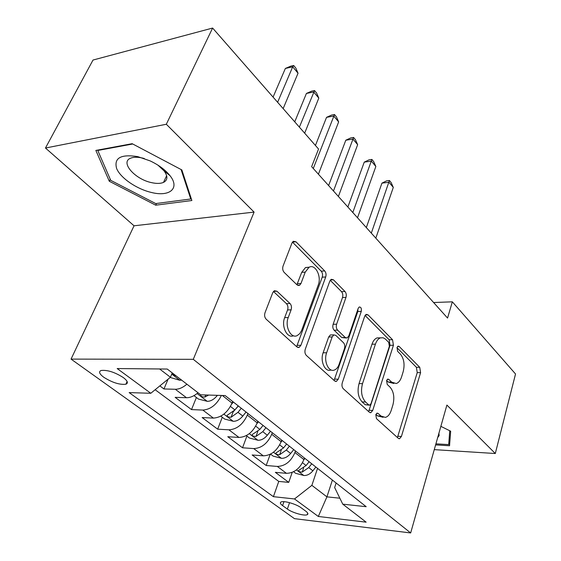 <?xml version="1.0" encoding="UTF-8"?>
<svg xmlns="http://www.w3.org/2000/svg" width="561" height="561" viewBox="0 0 561 561"><rect width="100%" height="100%" fill="white"/><g stroke="black" fill="none" stroke-linecap="round" stroke-linejoin="round"><path stroke-width="0.84" d="M375.807 414.677L376.459 418.632L398.31 438.33L399.53 438.73L401.41 436.472L420.589 372.651L419.733 367.308L399.18 346.46L398.093 346.13L397.02 347.497L397.637 351.354L400.372 354.096C403.983 358.612 404.93 364.454 403.198 371.62L401.564 376.908C400.365 380.568 398.583 382.777 396.22 383.521L391.606 382.09L388.808 379.397L387.77 379.082L386.585 380.547L387.223 384.446L390.028 387.125C393.752 391.571 394.713 397.476 392.924 404.853L391.241 410.315C389.923 414.327 387.96 416.683 385.344 417.391L380.982 416.031L378.1 413.415L377.118 413.113L375.807 414.677M163.763 181.848L164.359 181.939M103.75 377.251C112.347 382.637 119.731 384.958 125.895 384.222C128.476 383.114 127.635 380.912 123.371 377.602C114.802 372.167 107.375 369.797 101.106 370.491C98.441 371.641 99.325 373.892 103.75 377.251M276.931 291.208L274.329 290.731L272.772 292.653L265.009 312.722C264.231 315.31 264.61 317.463 266.159 319.188L296.958 346.957L299.097 347.434L300.906 345.296L325.717 276.973C326.383 274.61 326.039 272.597 324.693 270.928L295.963 241.791L293.291 241.279L291.993 242.969L283.06 266.061C282.323 268.537 282.688 270.654 284.168 272.408L297.042 284.883L299.483 285.381L300.976 283.508L305.24 272.113L309.006 267.309C315.233 263.516 321.818 276.293 318.255 285.009L301.559 330.646L299.819 333.585L297.12 335.646C290.787 338.788 284.588 326.313 288.235 317.54L291.124 309.826C291.853 307.323 291.489 305.226 290.03 303.536L276.931 291.208L273.516 291.383M254.091 212.1L166.322 124.254L212.612 28.05L93.021 60.041L45.469 148.027L134.044 225.795L71.051 359.11L193.286 359.328L254.091 212.1L134.044 225.795M434.27 449.634L495.3 453.519L446.893 405.07L410.666 532.95L193.286 359.328M495.3 453.519L515.531 373.984L452.341 301.825L433.611 302.526M212.612 28.05L318.55 149.03L311.635 166.652L447.552 318.059L452.341 301.825M342.28 382.826C341.642 385.274 341.972 387.237 343.276 388.717L369.383 412.251L370.821 412.679L372.714 410.435L393.429 345.26L392.532 339.714L368.03 314.875L366.193 314.377L364.685 316.278L342.28 382.826M334.644 380.933L306.334 355.415C304.918 353.816 304.567 351.761 305.268 349.251L329.819 281.11L331.242 279.294L333.451 279.813L344.987 291.503C346.277 293.108 346.6 295.072 345.969 297.4L336.614 324.202C335.962 326.6 336.298 328.578 337.617 330.149L345.253 337.498L347.126 337.988L348.774 335.969L358.213 308.298L359.257 306.979C361.032 307.049 361.705 308.515 361.263 311.383L338.262 379.187L336.39 381.396L334.644 380.933M159.85 385.884L163.959 388.962L168.083 379.166M186.904 384.194C182.914 387.588 179.05 389.278 175.298 389.264L186.483 397.728L175.151 397.342L191.511 409.586L196.399 397.483M221.392 395.456C216.777 404.635 210.585 409.516 202.816 410.077L213.418 418.099L202.135 417.545L217.668 429.172L222.289 417.265M247.913 413.499L247.31 415.098C242.997 424.411 236.868 429.319 228.916 429.824L238.993 437.447L227.766 436.724L242.534 447.783L246.903 436.065M272.288 432.706L271.72 434.277C267.611 443.421 261.608 448.197 253.719 448.59L263.298 455.834L252.134 454.971L266.195 465.497L277.316 466.436C285.135 466.149 291.012 461.507 294.932 452.517L295.472 450.974M270.22 454.291L266.195 465.497M213.418 418.099C221.406 417.517 227.619 412.517 232.051 403.107L232.675 401.494M238.993 437.447C246.917 436.984 252.997 432.131 257.219 422.882L257.808 421.297M263.298 455.834C271.159 455.483 277.106 450.764 281.145 441.682L281.699 440.119M305.801 511.197L301.061 507.733C296.222 504.009 283.719 500.44 281.061 501.997C279.778 502.698 280.29 503.911 282.597 505.622L287.365 509.051C292.253 512.74 304.595 516.246 307.246 514.682C308.459 514.009 307.975 512.845 305.801 511.197M71.051 359.11L294.462 518.652L410.666 532.95M159.597 368.97L170.432 377.251L150.797 393.275L129.156 392.602L273.41 496.674L294.504 498.953L311.867 485.356L317.554 468.372M150.797 393.275L117.172 368.549L167.234 369.047L200.705 394.818L225.157 395.568L366.2 506.702L342.764 504.164L366.151 522.172L318.318 516.471L294.504 498.953M155.138 389.727L278.761 481.415L288.74 482.376L275.339 472.341L286.44 473.33C294.23 473.084 300.051 468.498 303.908 459.571L304.434 458.035M253.719 448.59L242.534 447.783M228.916 429.824L217.668 429.172M202.816 410.077L191.511 409.586M175.298 389.264L163.959 388.962M170.432 377.251L172.255 372.911M311.867 485.356L326.916 496.857L339.847 498.203M332.393 480.062L326.916 496.857L318.318 516.471M336.123 483L334.651 487.551L342.764 504.164M166.322 124.254L45.469 148.027M292.204 472.369L288.74 482.376M278.761 481.415L273.41 496.674M186.483 397.728C190.221 397.763 194.071 396.101 198.026 392.749M435.609 444.908L449.55 445.75L450.665 431.199L440.869 426.346M95.868 150.432L109.304 181.259L155.713 205.193L191.869 200.515L181.855 169.934L132.165 143.693L95.868 150.432M156.519 203.468L155.713 205.193M110.279 179.303L109.304 181.259M375.905 414.397L377.546 415.89L383.114 417.293M393.871 383.479L388.205 382.027L386.599 380.491M397.433 437.538L417.244 372.609L416.388 367.28L396.964 347.666M368.647 411.585L390.035 345.288L389.138 339.756L365.057 315.443M368.696 404.86L369.734 405.168L371.038 403.611L389.362 346.284L388.724 342.385L385.421 339.075L383.177 337.785L380.435 337.862C378.247 338.704 376.571 340.808 375.421 344.166L362.511 383.668C360.569 391.326 361.593 397.44 365.569 402.013L368.696 404.86L365.246 404.74L369.18 405.147M380.169 337.967L377.02 337.911C374.825 338.753 373.149 340.843 371.992 344.195L375.421 344.166M365.246 404.74L362.111 401.9C358.121 397.342 357.105 391.241 359.047 383.598L371.992 344.195M330.226 280.269L341.523 291.671L344.987 291.503M346.053 338.002L341.775 337.547L334.125 330.219C332.806 328.655 332.47 326.677 333.122 324.286L342.505 297.554C343.136 295.233 342.813 293.27 341.523 291.671M334.09 380.435L357.82 311.495L357.946 309.09M326.628 352.785C323.473 360.968 328.543 372.392 334.23 370.099C336.376 369.327 337.995 367.399 339.096 364.32L344.461 348.598C345.099 346.207 344.77 344.244 343.472 342.708L335.794 335.387L333.837 334.896L332.168 336.937L326.628 352.785L323.115 352.799C319.952 360.961 325.029 372.35 330.724 370.064L331.39 370.071M331.502 334.938L330.338 334.952L328.669 336.986L332.168 336.937M323.115 352.799L328.669 336.986M293.459 335.751C287.134 338.704 281.054 326.327 284.672 317.645L287.569 309.953C288.305 307.456 287.933 305.366 286.475 303.683L273.445 291.468M309.251 267.19L305.493 267.548L301.72 272.337L305.24 272.113M296.895 284.736L301.72 272.337M296.622 346.656L322.224 277.183C322.891 274.827 322.547 272.814 321.201 271.152L292.442 242.107L295.963 241.791M293.592 471.738L295.654 473.309L303.943 475.525C307.211 475.595 310.191 474.024 312.877 470.812L315.864 467.04M303.817 459.824L304.932 458.421M375.814 238.152L393.296 187.409L389.004 182.262L381.936 183.138L366.326 227.577M309.111 461.724L306.103 465.525L298.69 470.406C298.466 471.471 299.644 472.025 302.232 472.074L308.739 467.579L311.741 463.786M381.936 183.138L386.592 180.859L389.411 180.502L371.312 233.131M389.411 180.502L391.122 182.563L393.296 187.409M437.713 437.489L439.13 435.617L438.919 433.232M449.74 430.743L448.709 444.6L435.911 443.835M449.992 439.964L448.709 444.6M151.484 192.486C169.618 197.086 180.221 188.349 169.997 175.663C165.432 169.941 158.819 165.018 150.152 160.902L137.789 156.631C120.825 153.987 113.771 157.957 116.632 168.538C120.601 178.125 136.751 189.099 151.484 192.486M144.31 158.525L142.249 157.992C137.403 156.94 133.532 157.003 130.636 158.181C119.837 162.15 134.913 179.289 151.526 182.627C156.54 183.749 160.537 183.671 163.503 182.395C167.781 180.144 167.984 176.315 164.114 170.923L157.936 165.137M164.52 181.841L163.819 181.736M98.007 150.032L97.782 150.467L132.733 143.995M181.077 169.527L190.754 198.987L155.72 203.573L110.734 180.354L97.782 150.467M191.105 198.194L190.754 198.987M270.542 454.122L273.13 456.107L281.573 458.337C284.869 458.365 287.898 456.738 290.661 453.456L293.726 449.599M280.956 442.18L282.253 440.56M357.511 217.752L375.849 166.491L371.368 161.126L364.25 162.129L347.869 207.016M286.65 444.017L283.55 447.902L276.047 452.916C275.781 454.052 276.994 454.641 279.68 454.69L286.313 450.062L289.399 446.191M364.25 162.129L369.033 159.843L371.88 159.436L352.806 212.521M371.88 159.436L373.661 161.582L375.849 166.491M246.314 435.617L249.491 438.043L258.081 440.287C261.405 440.273 264.49 438.59 267.331 435.231L270.486 431.29M256.917 423.667L258.425 421.788M338.395 196.462L357.652 144.675L352.974 139.079L345.8 140.222L328.606 185.558M263.046 425.427L259.855 429.396L252.261 434.544C251.952 435.757 253.193 436.388 255.998 436.437L262.765 431.668L265.942 427.706M345.8 140.222L350.723 137.929L353.591 137.466L333.479 190.985M353.591 137.466L355.45 139.71L357.652 144.675M220.824 416.143L224.638 419.06L233.397 421.318C236.742 421.255 239.877 419.509 242.801 416.073L246.055 412.04M231.588 404.229L233.362 402.034M318.41 174.205L338.648 121.905L333.767 116.057L326.537 117.347L315.436 145.474M238.222 405.869L234.94 409.93L227.247 415.217C226.889 416.514 228.173 417.188 231.09 417.244L237.997 412.321L241.272 408.268M238.376 405.989L233.439 411.564M326.537 117.347L331.607 115.054L334.496 114.535L313.276 168.482M334.496 114.535L336.446 116.87L338.648 121.905M193.973 395.631L198.489 399.081L207.409 401.353C210.775 401.234 213.965 399.418 216.974 395.905L217.444 395.33M304.665 133.174L318.802 98.112L313.697 91.997L306.411 93.449L294.735 121.835M200.908 394.867C200.501 396.255 201.82 396.978 204.87 397.034L208.664 395.063M306.411 93.449L311.635 91.148L314.546 90.566L299.378 127.137M314.546 90.566L316.586 93.014L318.802 98.112M170.179 377.455L179.793 380.253L181.624 380.127M283.151 108.61L298.038 73.225L292.695 66.822L285.36 68.449L273.074 97.095M173.019 373.5C172.571 374.517 173.587 375.302 176.07 375.849M285.36 68.449L290.752 66.156L293.684 65.504L292.695 66.822L277.618 102.284M293.684 65.504L295.808 68.056L298.038 73.225M222.345 395.484L232.051 403.107M247.31 415.098L257.219 422.882M271.72 434.277L281.145 441.682M294.932 452.517L303.908 459.571M277.316 466.436L286.44 473.33M289.553 502.656L287.365 509.051M283.964 501.667L282.597 505.622M377.546 415.89L380.982 416.031M387.265 379.369L388.808 379.397M388.205 382.027L391.606 382.09M397.581 346.474L399.18 346.46M416.388 367.28L419.733 367.308M417.244 372.609L420.589 372.651M398.008 436.276L401.41 436.472M376.634 413.352L378.1 413.415M365.407 314.952L368.03 314.875M389.138 339.756L392.532 339.714M390.035 345.288L393.429 345.26M369.264 410.301L372.714 410.435M359.047 383.598L362.511 383.668M362.111 401.9L365.569 402.013M330.422 279.988L333.451 279.813M342.505 297.554L345.969 297.4M333.122 324.286L336.614 324.202M334.125 330.219L337.617 330.149M341.775 337.547L345.253 337.498M357.82 311.495L361.263 311.383M334.763 379.131L338.262 379.187M286.475 303.683L290.03 303.536M287.569 309.953L291.124 309.826M284.672 317.645L288.235 317.54M297.442 283.712L300.976 283.508M321.201 271.152L324.693 270.928M322.224 277.183L325.717 276.973M297.358 345.324L300.906 345.296M296.474 469.901L303.732 475.476M308.739 467.579L312.877 470.812M302.526 462.727L306.103 465.525M303.627 467.979L302.232 472.074M273.48 452.229L281.356 458.281M286.313 450.062L290.661 453.456M279.694 444.894L283.55 447.902M281.264 450.224L279.68 454.69M249.308 433.66L257.871 440.238M262.765 431.668L267.331 435.231M255.704 426.157L259.855 429.396M257.808 431.528L255.998 436.437M223.881 414.123L233.173 421.262M237.997 412.321L242.801 416.073M230.466 406.437L234.94 409.93M233.18 411.802L231.09 417.244M197.079 393.534L207.184 401.297M216.195 395.295L216.974 395.905M205.698 394.965L204.87 397.034M171.764 374.082L179.793 380.253M127.102 381.473L125.895 384.222M307.744 513.182L307.246 514.682M398.934 438.695L399.53 438.73M370.057 412.651L370.821 412.679M377.02 337.911L380.435 337.862M330.338 334.952L333.837 334.896M335.38 381.375L336.39 381.396M305.493 267.548L309.006 267.309M297.94 285.465L299.483 285.381M297.744 347.441L299.097 347.434M164.114 170.923L169.997 175.663M166.645 175.684L163.503 182.395"/></g></svg>
